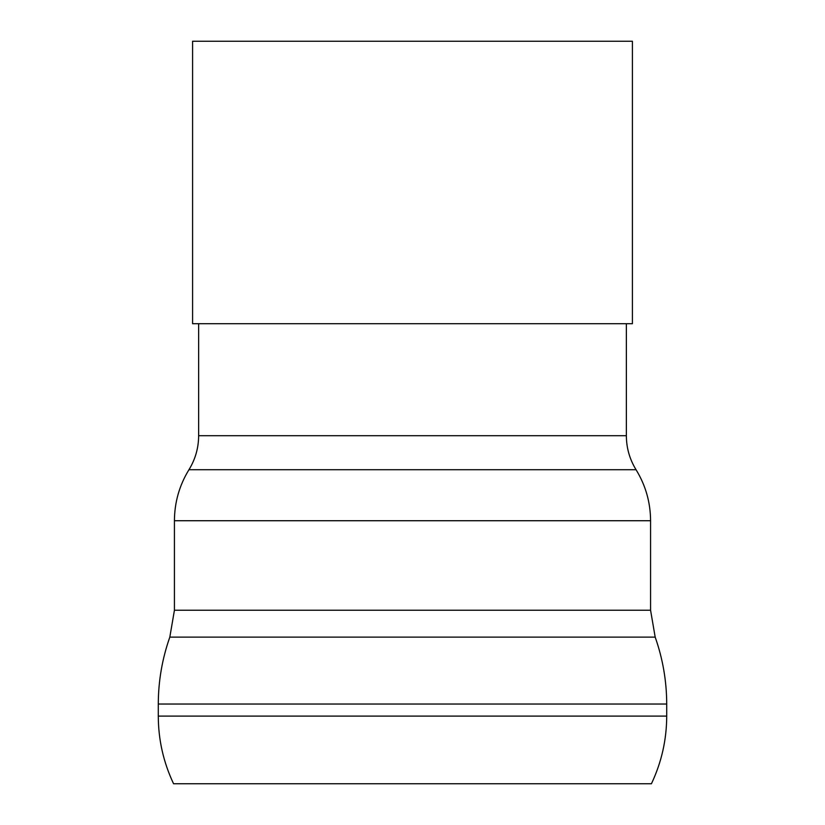 <?xml version="1.0" encoding="UTF-8"?>
<svg xmlns="http://www.w3.org/2000/svg" width="825" height="825" viewBox="0 0 825 825"><rect width="100%" height="100%" fill="white"/><g stroke="black" fill="none" stroke-linecap="round" stroke-linejoin="round"><path stroke-width="1.24" d="M192.586 41.25L632.414 41.25L632.414 323.709L192.586 323.709L192.586 41.25M666.713 716.1L158.287 716.1C158.359 739.788 163.453 762.341 173.57 783.75L651.43 783.75C661.547 762.341 666.641 739.788 666.713 716.1L666.713 704.034C666.652 681.079 662.805 658.783 655.184 637.127L650.574 610.242L650.574 520.73C650.471 502.373 645.635 485.368 636.044 469.714C629.65 459.278 626.423 447.944 626.361 435.703L626.361 323.709M626.361 435.703L198.639 435.703L198.639 323.709M636.044 469.714L188.956 469.714C195.35 459.278 198.578 447.944 198.639 435.703M650.574 520.73L174.426 520.73C174.529 502.373 179.365 485.368 188.956 469.714M650.574 610.242L174.426 610.242L174.426 520.73M655.184 637.127L169.816 637.127L174.426 610.242M666.713 704.034L158.287 704.034L158.287 716.1M169.816 637.127C162.195 658.783 158.348 681.079 158.287 704.034"/></g></svg>
